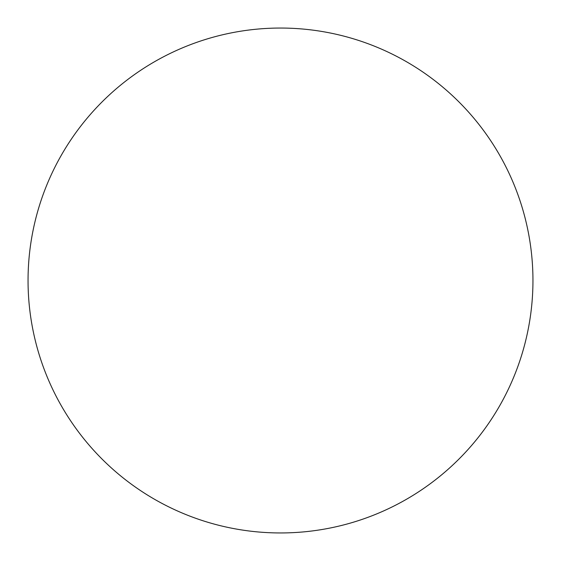 <?xml version="1.0" encoding="UTF-8"?>
<svg xmlns="http://www.w3.org/2000/svg" width="561" height="561" viewBox="0 0 561 561"><rect width="100%" height="100%" fill="white"/><g stroke="black" fill="none" stroke-linecap="round" stroke-linejoin="round"><path stroke-width="0.84" d="M532.95 280.5A252.45 252.45 0 0 1 280.5 532.95A252.45 252.45 0 0 1 28.05 280.5A252.45 252.45 0 0 1 280.5 28.05A252.45 252.45 0 0 1 532.95 280.5C532.95 297.078 531.33 313.494 528.097 329.749C524.865 346.011 520.075 361.796 513.736 377.111C507.389 392.42 499.613 406.97 490.405 420.757C481.198 434.537 470.728 447.285 459.01 459.01C447.285 470.728 434.537 481.198 420.757 490.405C406.97 499.613 392.42 507.389 377.111 513.736C361.796 520.075 346.011 524.865 329.749 528.097C313.494 531.33 297.078 532.95 280.5 532.95C263.922 532.95 247.506 531.33 231.251 528.097C214.989 524.865 199.204 520.075 183.889 513.736C168.581 507.389 154.03 499.613 140.243 490.405C126.463 481.198 113.715 470.728 101.99 459.01C90.272 447.285 79.802 434.537 70.595 420.757C61.387 406.97 53.611 392.42 47.264 377.111C40.925 361.796 36.135 346.011 32.903 329.749C29.67 313.494 28.05 297.078 28.05 280.5C28.05 263.922 29.67 247.506 32.903 231.251C36.135 214.989 40.925 199.204 47.264 183.889C53.611 168.581 61.387 154.03 70.595 140.243C79.802 126.463 90.272 113.715 101.99 101.99C113.715 90.272 126.463 79.802 140.243 70.595C154.03 61.387 168.581 53.611 183.889 47.264C199.204 40.925 214.989 36.135 231.251 32.903C247.506 29.67 263.922 28.05 280.5 28.05C297.078 28.05 313.494 29.67 329.749 32.903C346.011 36.135 361.796 40.925 377.111 47.264C392.42 53.611 406.97 61.387 420.757 70.595C434.537 79.802 447.285 90.272 459.01 101.99C470.728 113.715 481.198 126.463 490.405 140.243C499.613 154.03 507.389 168.581 513.736 183.889C520.075 199.204 524.865 214.989 528.097 231.251C531.33 247.506 532.95 263.922 532.95 280.5M490.405 140.243C481.198 126.463 470.728 113.715 459.01 101.99C447.285 90.272 434.537 79.802 420.757 70.595M140.243 70.595C126.463 79.802 113.715 90.272 101.99 101.99C90.272 113.715 79.802 126.463 70.595 140.243M70.595 420.757C79.802 434.537 90.272 447.285 101.99 459.01C113.715 470.728 126.463 481.198 140.243 490.405M420.757 490.405C434.537 481.198 447.285 470.728 459.01 459.01C470.728 447.285 481.198 434.537 490.405 420.757"/></g></svg>
